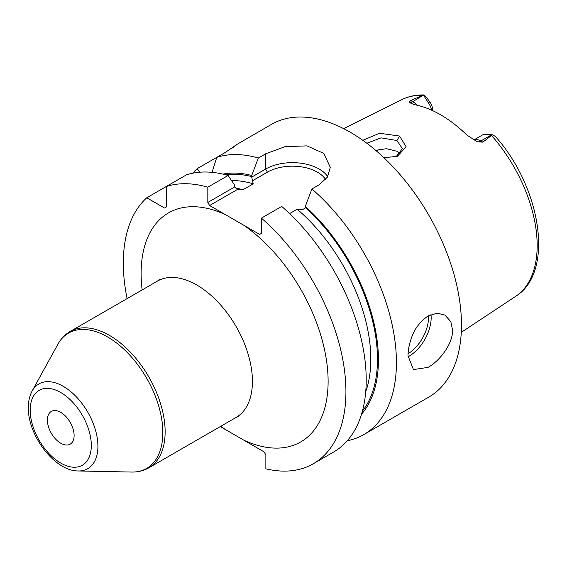 <?xml version="1.0" encoding="UTF-8"?>
<svg xmlns="http://www.w3.org/2000/svg" width="567" height="567" viewBox="0 0 567 567"><rect width="100%" height="100%" fill="white"/><g stroke="black" fill="none" stroke-linecap="round" stroke-linejoin="round"><path stroke-width="0.85" d="M473.764 140.035A14.983 8.654 60 0 1 480.83 140.999L482.857 142.168L492.397 134.762L483.991 134.407A14.983 8.654 60 0 0 482.467 134.989L473.743 140.021M482.857 142.168L477.187 141.743L466.946 135.109A114.839 66.304 -120 0 0 414.13 104.611L409.069 102.414L410.685 100.501L412.712 101.67L423.677 94.944C415.824 94.788 408.594 96.333 401.996 99.586L343.666 128.652M432.437 110.551L432.437 108.843A7.747 4.472 -120 0 0 430.041 102.237L427.426 98.665C425.782 96.355 424.477 95.128 423.514 94.987L410.685 100.501M362.816 140.325L379.486 133.252L399.572 136.045L406.135 146.775L397.29 156.35L383.902 157.718M423.677 95.334L427.809 101.968A14.983 8.654 60 0 1 431.813 110.267M399.211 152.92A81.988 47.337 -120 0 0 398.785 155.174M491.731 135.726A113.684 65.637 -120 0 1 537.176 245.554A113.684 65.637 60 0 1 515.609 296.378C554.774 272.422 541.287 187.627 495.345 136.392L492.397 134.762M347.259 440.772A157.413 90.883 -120 0 0 363.823 434.584L428.865 397.035A157.413 90.883 60 0 0 461.467 324.976A157.413 90.883 -120 0 0 392.754 166.556A157.413 90.883 -120 0 0 271.444 124.386L236.361 144.734M428.05 315.961L437.157 313.182L444.918 315.054L450.836 321.673L452.558 330.114C452.962 343.659 439.85 360.881 428.05 367.373L413.435 369.585L408.034 355.821C407.964 350.81 409.041 345.034 411.266 338.492C414.094 329.47 419.693 321.957 428.05 315.961M230.861 149.029L232.484 147.859C239.132 143.104 236.737 144.628 225.29 152.431L197.259 168.619A157.413 90.883 -120 0 0 192.766 173.183M232.527 147.909A37.776 21.815 180 0 0 232.484 147.859L236.056 144.819M258.325 158.044L251.734 175.465L251.713 177.102L265.625 169.065L265.625 153.827L258.325 158.044A157.413 90.883 -120 0 0 216.771 157.35L212.051 172.333M265.625 153.827L284.988 146.669L307.023 145.868L323.892 153.473L330.306 167.385L327.4 177.145L319.214 184.757L311.907 188.981A157.413 90.883 -120 0 1 396.425 362.526A157.413 90.883 -120 0 1 363.823 434.584M146.761 197.777L164.494 208.011L166.273 206.983L166.273 186.508A157.413 90.883 -120 0 1 207.827 187.195L228.118 175.479A157.413 90.883 -120 0 0 186.564 174.792L146.761 197.777A157.413 90.883 -120 0 0 127.1 298.603M243.732 225.227A132.231 76.339 60 0 1 328.116 381.4A132.231 76.339 60 0 1 243.732 440.127L264.08 451.878L265.859 454.961L265.859 468.817A157.413 90.883 -120 0 0 313.324 463.742L333.616 452.027A157.413 90.883 60 0 0 362.15 343.191A157.413 90.883 60 0 0 281.7 206.416L261.408 218.132L261.408 233.377L259.629 234.405L225.503 214.702A132.231 76.339 -120 0 0 141.119 273.436A132.231 76.339 -120 0 0 142.133 289.921M313.324 463.742A157.413 90.883 -120 0 0 341.858 354.907A157.413 90.883 -120 0 0 261.408 218.132M228.118 175.479L234.703 185.296L234.731 186.904L207.827 202.44L207.827 187.195M251.734 175.465A141.282 81.57 -120 0 0 222.93 174.126M289.602 213.596L297.165 209.23L302.296 209.769L305.294 208.039L305.322 206.402L311.907 188.981M361.526 414.186A141.282 81.57 -120 0 0 305.322 206.402M251.713 177.102L253.208 183.85L242.86 189.832L237.729 189.286L234.731 186.904M243.732 440.127L220.265 426.582M225.503 214.702L209.606 205.523L207.827 202.44M199.619 172.226L197.259 168.619M252.28 180.887L267.404 172.155A35.374 20.419 180 0 1 325.614 179.541M238.367 189.47L237.729 189.286L209.606 205.523M74.107 435.506A18.888 10.908 -120 0 0 65.864 416.497A18.888 10.908 -120 0 0 51.306 411.436A18.888 10.908 -120 0 0 47.394 420.083A18.888 10.908 -120 0 0 55.637 439.092A18.888 10.908 -120 0 0 70.195 444.152A18.888 10.908 -120 0 0 74.107 435.506M267.404 172.155L265.625 169.065A37.89 21.872 180 0 1 327.733 176.606M366.821 143.245L381.081 137.859L396.907 140.517L402.435 148.597L396.064 156.761M400.189 153.926L396.907 151.254L386.467 148.696L375.666 150.333M379.982 149.249A81.988 47.337 -120 0 0 376.353 150.914M421.848 95.376A113.684 65.637 -120 0 0 401.996 99.586M430.041 102.237L427.809 101.968M491.802 134.662L480.83 140.999A8.817 5.089 -60 0 1 477.187 141.743M408.049 356.799A31.483 18.179 120 0 0 408.906 356.324A31.483 18.179 -60 0 0 430.977 314.536M251.734 176.599A139.943 80.797 -120 0 0 226.027 174.898M305.322 207.536A139.943 80.797 60 0 1 362.405 411.11M231.534 180.561A135.222 78.069 60 0 1 253.208 183.85M297.165 209.23A135.222 78.069 60 0 1 365.729 391.762M235.645 187.982A135.222 78.069 60 0 1 242.86 189.832M220.839 426.249A132.231 76.339 -120 0 0 225.503 429.602M238.757 416.447L236.127 417.425A78.707 45.445 -120 0 0 252.428 381.4A78.707 45.445 -120 0 0 196.77 285.003A78.707 45.445 -120 0 0 157.42 281.104L159.582 279.311M157.42 281.104L70.124 331.497A78.707 45.445 60 0 1 130.779 352.589A78.707 45.445 60 0 1 165.132 431.792A78.707 45.445 60 0 1 148.83 467.825L236.127 417.425M32.163 390.968A48.918 28.244 60 0 1 71.031 391.818A48.918 28.244 60 0 1 97.914 446.279A48.918 28.244 60 0 1 78.345 470.964C54.723 471.276 27.74 435.307 28.35 407.581C28.329 401.287 29.604 395.745 32.163 390.968L57.841 344.318A78.118 45.105 60 0 1 119.906 345.672A78.118 45.105 60 0 1 162.835 432.642A78.118 45.105 60 0 1 131.594 472.056C137.901 472.183 143.642 470.78 148.83 467.825M91.308 445.435A43.212 24.948 60 0 1 60.754 463.076A43.212 24.948 60 0 1 30.193 410.154A43.212 24.948 60 0 1 60.754 392.513A43.212 24.948 60 0 1 91.308 445.435M428.418 315.755A29.597 17.088 -60 0 1 408.091 353.695M399.572 136.045L396.907 140.517M409.069 102.414A8.817 5.089 120 0 0 412.712 101.67A14.983 8.654 60 0 1 417.007 105.2M515.609 296.378L461.276 332.354M57.841 344.318C60.882 338.79 64.978 334.516 70.124 331.497M78.345 470.964L131.594 472.056"/></g></svg>
